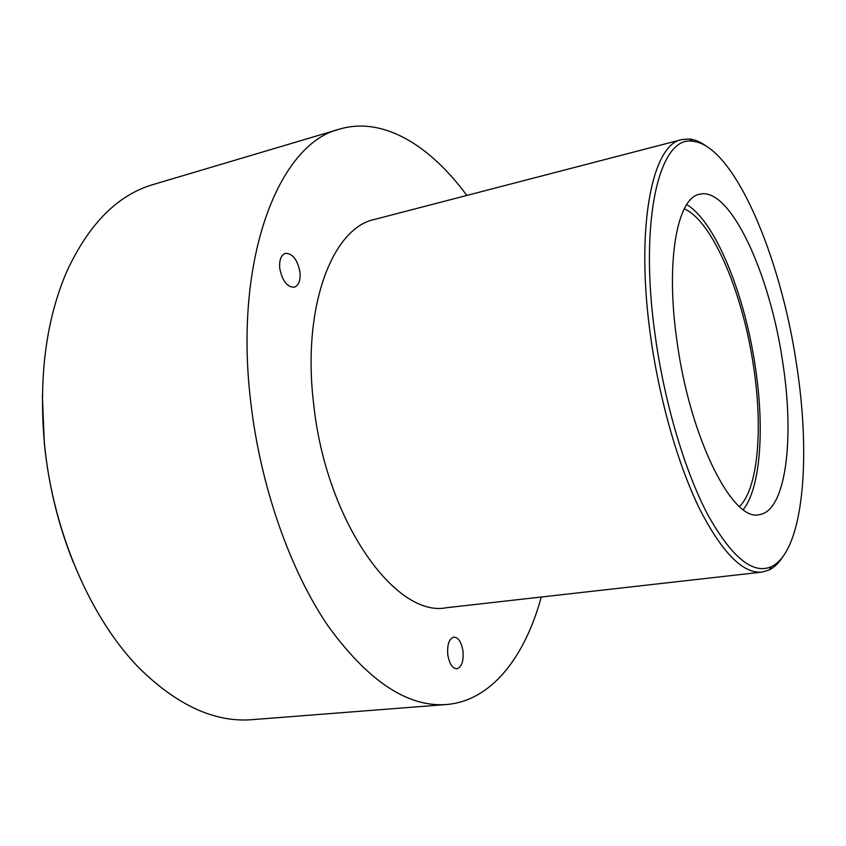<?xml version="1.0" encoding="UTF-8"?>
<svg xmlns="http://www.w3.org/2000/svg" width="846" height="846" viewBox="0 0 846 846"><rect width="100%" height="100%" fill="white"/><g stroke="black" fill="none" stroke-linecap="round" stroke-linejoin="round"><path stroke-width="1.27" d="M299.97 272.148C297.506 259.69 292.653 253.419 285.43 253.345C280.999 255.027 279.106 260.029 279.751 268.362C282.257 280.851 287.08 287.143 294.228 287.228C298.733 285.536 300.647 280.502 299.97 272.148M462.984 651.145C461.461 642.177 458.437 637.503 453.89 637.112C449.11 638.688 447.069 644.546 447.777 654.709C449.311 663.687 452.324 668.382 456.829 668.774C461.673 667.166 463.724 661.286 462.984 651.145M739.467 506.564C758.175 488.195 762.997 428.562 753.638 367.016C743.179 294.249 712.818 221.092 684.266 208.825M782.74 362.405C770.156 274.252 730.267 186.406 699.716 194.21C677.096 197.573 665.21 261.816 677.181 342.556C690.315 438.958 732.795 522.003 759.126 514.664C786.04 511.46 794.701 438.672 782.74 362.405M743.264 509.609C760.67 487.624 764.636 428.266 755.393 367.323C744.903 294.778 715.547 221.567 686.709 204.616M655.597 338.495C665.104 405.223 685.429 472.586 708.091 515.277C732.012 557.789 753.162 574.878 771.541 566.577C803.309 551.264 811.261 458.659 796.625 365.017C780.805 256.37 733.768 144.803 692.694 141.303C659.415 134.937 638.307 220.806 655.597 338.495M782.55 557.123C778.595 563.235 774.09 567.539 769.056 570.024L761.929 572.108C743.074 573.842 722.41 553.009 699.938 509.599C678.619 466.294 659.975 402.178 650.965 338.886C634.944 229.266 651.801 144.359 681.739 139.59L689.13 138.977C694.725 139.495 700.467 141.895 706.357 146.178M73.232 562.23C58.184 524.626 48.55 485.044 44.341 443.494L42.353 395.706M339.796 129.068L153.327 184.481C117.668 194.855 88.798 223.936 66.697 271.746C46.096 319.714 38.652 376.798 44.383 443.008C52.738 532.271 91.4 620.298 140.394 669.228C178.157 705.934 215.55 722.738 252.552 719.629L446.487 704.517C407.624 707.436 368.052 681.125 327.793 625.575C289.85 569.813 260.23 485.615 250.659 401.406C233.422 256.772 279.762 142.858 339.796 129.068C383.175 116.314 430.117 145.427 466.823 195.437M761.929 572.108L446.656 607.703C395.981 618.257 326.175 521.908 313.76 404.822C301.641 307.415 332.256 227.87 374.651 219.389L681.739 139.59M541.281 597.022C524.943 656.856 491.558 700.869 446.487 704.517M771.541 566.577L769.056 570.024M692.694 141.303L689.13 138.977"/></g></svg>
